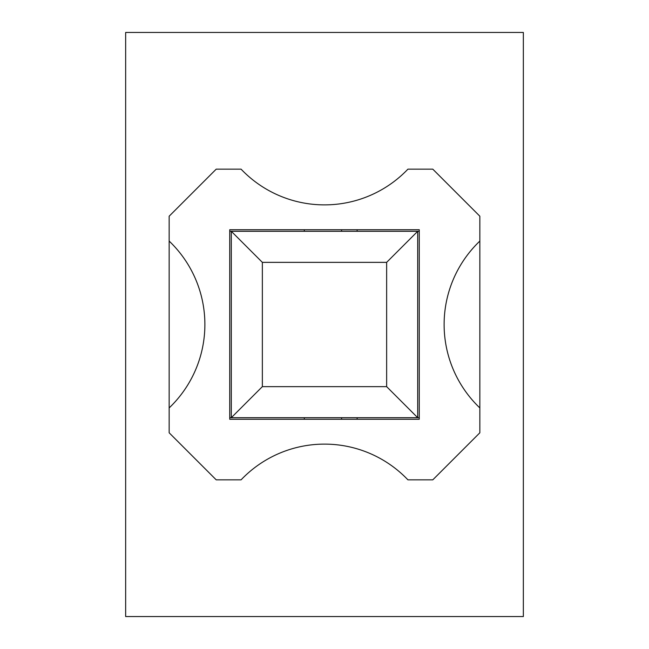 <?xml version="1.0" encoding="UTF-8"?>
<svg xmlns="http://www.w3.org/2000/svg" width="649" height="649" viewBox="0 0 649 649"><rect width="100%" height="100%" fill="white"/><g stroke="black" fill="none" stroke-linecap="round" stroke-linejoin="round"><path stroke-width="0.97" d="M419.262 231.295L229.738 231.295M419.262 417.705L417.705 417.705L417.705 231.295L386.642 262.358L386.642 386.642L417.705 417.705L229.738 417.705M386.642 386.642L262.358 386.642L262.358 262.358L386.642 262.358M262.358 262.358L231.295 231.295L231.295 417.705L262.358 386.642M523.345 32.45L523.345 616.55L125.655 616.55L125.655 32.45L523.345 32.45M229.738 419.262L229.738 229.738L419.262 229.738L419.262 419.262L229.738 419.262M479.846 407.929A115.271 115.271 0 0 1 479.846 241.071L479.846 432.786L432.786 479.846L407.929 479.846A115.271 115.271 0 0 0 241.071 479.846L216.214 479.846L169.154 432.786L169.154 241.071A115.271 115.271 0 0 1 169.154 407.929M169.154 241.071L169.154 216.214L216.214 169.154L241.071 169.154A115.271 115.271 0 0 0 407.929 169.154L432.786 169.154L479.846 216.214L479.846 241.071M341.585 229.738L341.585 231.295M341.585 417.705L341.585 419.262M304.308 231.295L304.308 229.738M304.308 419.262L304.308 417.705M357.12 417.705L357.12 419.262M357.12 229.738L357.12 231.295"/></g></svg>
